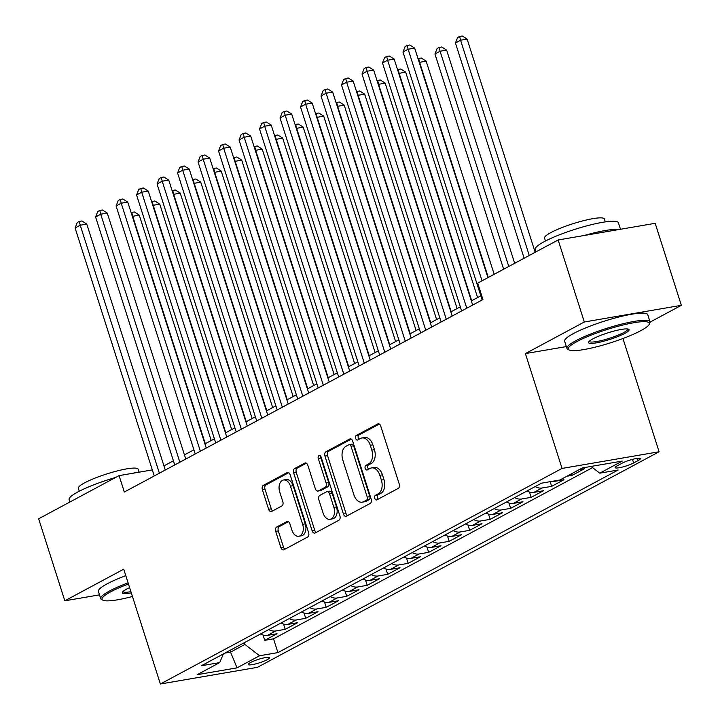 <?xml version="1.0" encoding="UTF-8"?>
<svg xmlns="http://www.w3.org/2000/svg" width="720" height="720" viewBox="0 0 720 720"><rect width="100%" height="100%" fill="white"/><g stroke="black" fill="none" stroke-linecap="round" stroke-linejoin="round"><path stroke-width="1.08" d="M374.76 498.348A2.394 1.548 -99.7 0 0 376.578 499.95A2.394 1.548 -99.7 0 0 376.893 499.842L398.259 488.376A3.429 2.214 -99.7 0 0 399.249 484.074L380.745 426.114A3.429 2.214 -99.7 0 0 378.162 423.81A3.429 2.214 -99.7 0 0 377.712 423.972L356.337 435.438A2.394 1.548 -99.7 0 0 355.653 438.453A2.394 1.548 -99.7 0 0 357.462 440.055A2.394 1.548 -99.7 0 0 357.777 439.947L360.54 438.462A10.962 7.092 -99.7 0 1 361.98 437.967A10.962 7.092 -99.7 0 1 370.269 445.311L371.808 450.144A10.962 7.092 -99.7 0 1 368.658 463.905L365.895 465.39A2.394 1.548 -99.7 0 0 365.202 468.396A2.394 1.548 -99.7 0 0 367.02 470.007A2.394 1.548 -99.7 0 0 367.335 469.899L370.098 468.414A10.962 7.092 -99.7 0 1 371.538 467.91A10.962 7.092 -99.7 0 1 379.827 475.263L381.366 480.087A10.962 7.092 -99.7 0 1 378.216 493.848L375.453 495.333A2.394 1.548 -99.7 0 0 374.76 498.348M371.538 467.91L374.157 467.46A10.962 7.092 -99.7 0 1 382.446 474.813L383.985 479.637A10.962 7.092 -99.7 0 1 380.844 493.398L378.072 494.883A2.394 1.548 -99.7 0 0 377.388 497.898A2.394 1.548 -99.7 0 0 378.171 499.158M379.314 424.071L358.956 434.988A2.394 1.548 -99.7 0 0 358.272 438.003A2.394 1.548 -99.7 0 0 359.055 439.263M361.98 437.967L364.599 437.517A10.962 7.092 -99.7 0 1 372.888 444.861L374.436 449.694A10.962 7.092 -99.7 0 1 371.286 463.455L368.514 464.94A2.394 1.548 -99.7 0 0 367.83 467.946A2.394 1.548 -99.7 0 0 368.613 469.206M267.255 659.673A11.169 1.8 162.3 0 0 269.505 657.72A11.169 1.8 162.3 0 0 262.071 658.314A11.169 1.8 162.3 0 0 250.47 662.553A11.169 1.8 162.3 0 0 248.229 664.506A11.169 1.8 162.3 0 0 255.654 663.903A11.169 1.8 162.3 0 0 267.255 659.673M276.66 527.049A3.429 2.214 -99.7 0 0 275.679 531.342L280.872 547.605A3.429 2.214 -99.7 0 0 283.464 549.9A3.429 2.214 -99.7 0 0 283.905 549.747L307.647 537.012A3.429 2.214 -99.7 0 0 308.628 532.71L290.133 474.75A3.429 2.214 -99.7 0 0 287.541 472.446A3.429 2.214 -99.7 0 0 287.091 472.608L263.358 485.343A3.429 2.214 -99.7 0 0 262.368 489.645L268.641 509.292A3.429 2.214 -99.7 0 0 271.233 511.587A3.429 2.214 -99.7 0 0 271.683 511.425L281.835 505.98A3.429 2.214 -99.7 0 0 282.825 501.678L279.711 491.94A9.162 5.922 -99.7 0 1 283.545 480.015A9.162 5.922 -99.7 0 1 290.475 486.162L302.652 524.322A9.162 5.922 -99.7 0 1 298.818 536.238A9.162 5.922 -99.7 0 1 291.888 530.091L289.863 523.737A3.429 2.214 -99.7 0 0 287.271 521.442A3.429 2.214 -99.7 0 0 286.821 521.595L276.66 527.049L279.288 526.599A3.429 2.214 -99.7 0 0 278.298 530.892L283.491 547.155A3.429 2.214 -99.7 0 0 284.931 549.198M123.732 569.178L64.818 600.804L38.646 518.787L119.079 475.614L124.317 492.021L482.94 299.538L477.702 283.14L558.144 239.967L584.316 321.984L525.393 353.601L562.041 468.423L160.38 684L123.732 569.178M343.431 514.035A3.429 2.214 -99.7 0 0 346.014 516.33A3.429 2.214 -99.7 0 0 346.464 516.168L370.206 503.433A3.429 2.214 -99.7 0 0 371.187 499.131L352.692 441.171A3.429 2.214 -99.7 0 0 350.1 438.876A3.429 2.214 -99.7 0 0 349.65 439.029L325.917 451.773A3.429 2.214 -99.7 0 0 324.927 456.066L343.431 514.035L346.05 513.585A3.429 2.214 -99.7 0 0 347.49 515.619M338.922 520.218L315.189 532.962A3.429 2.214 -99.7 0 1 314.739 533.115A3.429 2.214 -99.7 0 1 312.147 530.82L293.652 472.86A3.429 2.214 -99.7 0 1 294.633 468.558L304.794 463.104A3.429 2.214 -99.7 0 1 305.244 462.951A3.429 2.214 -99.7 0 1 307.827 465.246L315.333 488.754A3.429 2.214 -99.7 0 0 317.925 491.049A3.429 2.214 -99.7 0 0 318.375 490.896L325.107 487.278A3.429 2.214 -99.7 0 0 326.097 482.976L318.285 458.505A2.394 1.548 -99.7 0 1 319.284 455.382A2.394 1.548 -99.7 0 1 321.102 456.993L339.903 515.925A3.429 2.214 -99.7 0 1 338.922 520.218M263.061 635.04L264.744 640.332L277.047 633.735L267.471 635.373L275.67 630.972A13.959 10.404 -118.2 0 1 268.767 629.559M283.554 624.042L285.237 629.334L297.54 622.728L287.964 624.375L296.163 619.974A13.959 10.404 -118.2 0 1 289.26 618.561M304.047 613.044L305.73 618.336L318.033 611.73L308.457 613.377L316.656 608.976A13.959 10.404 -118.2 0 1 309.753 607.563M324.54 602.046L326.223 607.338L338.526 600.732L328.95 602.379L337.149 597.978A13.959 10.404 -118.2 0 1 330.246 596.565M345.033 591.048L346.716 596.331L359.019 589.734L349.443 591.381L357.642 586.98A13.959 10.404 -118.2 0 1 350.739 585.567M365.526 580.05L367.209 585.333L379.512 578.736L369.936 580.383L378.135 575.982A13.959 10.404 -118.2 0 1 371.232 574.569M386.019 569.052L387.702 574.335L400.005 567.738L390.429 569.385L398.628 564.984A13.959 10.404 -118.2 0 1 391.725 563.571M406.512 558.054L408.195 563.337L420.498 556.74L410.922 558.387L419.121 553.986A13.959 10.404 -118.2 0 1 412.218 552.573M427.005 547.047L428.688 552.339L440.991 545.742L431.415 547.38L439.614 542.988A13.959 10.404 -118.2 0 1 432.711 541.575M447.498 536.049L449.181 541.341L461.484 534.744L451.908 536.382L460.107 531.981A13.959 10.404 -118.2 0 1 453.204 530.577M467.991 525.051L469.674 530.343L481.977 523.746L472.401 525.384L480.6 520.983A13.959 10.404 -118.2 0 1 473.697 519.57M488.484 514.053L490.167 519.345L502.47 512.748L492.894 514.386L501.093 509.985A13.959 10.404 -118.2 0 1 494.19 508.572M508.977 503.055L510.66 508.347L522.963 501.741L513.387 503.388L521.586 498.987A13.959 10.404 -118.2 0 1 514.683 497.574M529.47 492.057L531.153 497.349L543.456 490.743L533.88 492.39L542.079 487.989A13.959 10.404 -118.2 0 1 535.176 486.576M550.161 481.68L551.646 486.351L563.949 479.745L554.373 481.392L555.552 480.762M571.626 473.715L572.139 475.344L584.442 468.747L579.204 469.647M621.864 463.32L617.355 465.741A10.818 1.746 162.3 0 0 615.177 467.631A10.818 1.746 162.3 0 0 622.377 467.046A10.818 1.746 162.3 0 0 633.618 462.942L638.127 460.53A10.818 1.746 162.3 0 0 640.296 458.631A10.818 1.746 162.3 0 0 633.105 459.216A10.818 1.746 162.3 0 0 621.864 463.32M562.041 468.423L659.088 451.764L257.418 667.341L160.38 684M264.744 640.332L273.537 638.82L277.929 652.599L618.12 470.016L599.76 473.175L591.03 466.443M277.929 652.599L259.569 655.749L237.033 667.854L197.163 674.694L219.708 662.598L201.348 665.748L541.53 483.165L559.89 480.015L582.435 467.919L622.296 461.07L599.76 473.175M572.139 475.344L566.91 476.244M551.646 486.351L542.079 487.989M531.153 497.349L521.586 498.987M510.66 508.347L501.093 509.985M490.167 519.345L480.6 520.983M469.674 530.343L460.107 531.981M449.181 541.341L439.614 542.988M428.688 552.339L419.121 553.986M408.195 563.337L398.628 564.984M387.702 574.335L378.135 575.982M367.209 585.333L357.642 586.98M346.716 596.331L337.149 597.978M326.223 607.338L316.656 608.976M305.73 618.336L296.163 619.974M285.237 629.334L275.67 630.972M273.537 638.82L592.542 467.604M229.986 650.376L230.544 652.131L244.89 644.427L244.332 642.672M650.097 322.101L681.354 305.325L584.316 321.984M681.354 305.325L655.182 223.308L558.144 239.967M64.818 600.804L99.513 594.846M622.944 338.517L659.088 451.764M152.316 469.908L119.079 475.614M480.807 295.83L471.348 300.915M460.314 306.828L450.855 311.913M439.821 317.826L430.362 322.911M419.328 328.824L409.869 333.909M398.835 339.831L389.376 344.907M378.342 350.829L368.883 355.905M357.849 361.827L348.39 366.903M337.356 372.825L327.897 377.901M316.863 383.823L307.404 388.899M296.37 394.821L286.911 399.897M275.877 405.819L266.418 410.904M255.384 416.817L245.925 421.902M234.891 427.815L225.432 432.9M214.398 438.813L204.939 443.898M193.905 449.811L184.446 454.896M173.412 460.818L163.953 465.894M224.919 653.094L230.544 652.131L237.033 667.854M551.646 481.428A13.959 10.404 61.8 0 0 554.373 481.392M526.977 490.977A13.959 10.404 61.8 0 0 533.88 492.39M506.484 501.975A13.959 10.404 61.8 0 0 513.387 503.388M485.991 512.973A13.959 10.404 61.8 0 0 492.894 514.386M465.498 523.971A13.959 10.404 61.8 0 0 472.401 525.384M445.005 534.969A13.959 10.404 61.8 0 0 451.908 536.382M424.512 545.967A13.959 10.404 61.8 0 0 431.415 547.38M404.019 556.974A13.959 10.404 61.8 0 0 410.922 558.387M383.526 567.972A13.959 10.404 61.8 0 0 390.429 569.385M363.033 578.97A13.959 10.404 61.8 0 0 369.936 580.383M342.54 589.968A13.959 10.404 61.8 0 0 349.443 591.381M322.047 600.966A13.959 10.404 61.8 0 0 328.95 602.379M301.554 611.964A13.959 10.404 61.8 0 0 308.457 613.377M281.061 622.962A13.959 10.404 61.8 0 0 287.964 624.375M219.708 662.598L223.371 653.931M260.568 633.96A13.959 10.404 61.8 0 0 267.471 635.373M244.89 644.427L259.569 655.749M525.393 353.601L566.352 346.572M351.252 439.128L328.536 451.323A3.429 2.214 -99.7 0 0 327.555 455.616L346.05 513.585M366.552 500.112A2.394 1.548 -99.7 0 0 367.236 497.106L351 446.22A2.394 1.548 -99.7 0 0 349.191 444.618A2.394 1.548 -99.7 0 0 348.876 444.726L345.96 446.292A10.962 7.092 -99.7 0 0 342.81 460.053L353.907 494.829A10.962 7.092 -99.7 0 0 362.196 502.173A10.962 7.092 -99.7 0 0 363.636 501.678L366.552 500.112L369.171 499.662A2.394 1.548 -99.7 0 0 369.864 496.656L367.236 497.106M349.191 444.618L351.81 444.168A2.394 1.548 -99.7 0 1 353.628 445.77L369.864 496.656M362.196 502.173L364.824 501.723A10.962 7.092 -99.7 0 0 366.255 501.228L363.636 501.678M369.171 499.662L366.255 501.228M306.396 463.203L297.261 468.108A3.429 2.214 -99.7 0 0 296.271 472.41L314.775 530.37A3.429 2.214 -99.7 0 0 316.206 532.413M317.925 491.049L320.544 490.599A3.429 2.214 -99.7 0 0 320.994 490.446L327.735 486.828A3.429 2.214 -99.7 0 0 328.716 482.526L320.904 458.055L318.285 458.505M320.796 456.309A2.394 1.548 -99.7 0 0 320.904 458.055M323.118 513.144A9.162 5.922 -99.7 0 0 330.048 519.291A9.162 5.922 -99.7 0 0 333.882 507.366L329.589 493.929A3.429 2.214 -99.7 0 0 326.997 491.625A3.429 2.214 -99.7 0 0 326.547 491.787L319.815 495.405A3.429 2.214 -99.7 0 0 318.825 499.698L323.118 513.144M330.048 519.291L332.667 518.841A9.162 5.922 -99.7 0 0 336.501 506.916L333.882 507.366M326.997 491.625L329.625 491.175A3.429 2.214 -99.7 0 1 332.208 493.479L336.501 506.916M288.423 521.694L279.288 526.599M298.818 536.238L301.446 535.788A9.162 5.922 -99.7 0 0 305.271 523.872L302.652 524.322M283.545 480.015L286.164 479.565A9.162 5.922 -99.7 0 1 293.094 485.712L305.271 523.872M288.693 472.707L265.977 484.893A3.429 2.214 -99.7 0 0 264.996 489.195L271.26 508.842A3.429 2.214 -99.7 0 0 272.7 510.876M535.167 252.297L467.127 39.105L460.566 40.23L455.445 42.975L524.133 258.219M529.263 255.465L460.566 40.23L459.639 36.45L462.258 36L467.127 39.105M455.445 42.975L457.587 37.548L459.639 36.45M487.926 277.65L414.666 48.105L408.114 49.23L482.022 280.818M402.984 51.984L405.135 46.557L407.178 45.45L408.114 49.23L402.984 51.984L482.13 299.97M407.178 45.45L409.806 45L414.666 48.105M640.809 330.66A42.57 6.858 162.3 0 0 649.161 324.45A42.57 6.858 162.3 0 0 624.177 324.729A42.57 6.858 162.3 0 0 576.819 341.64A42.57 6.858 162.3 0 0 569.142 349.992A42.57 6.858 162.3 0 0 599.796 345.96A42.57 6.858 162.3 0 0 640.809 330.66M569.142 349.992L567.855 349.344A43.614 7.029 -17.7 0 1 566.946 348.426A43.614 7.029 -17.7 0 1 575.712 340.794A43.614 7.029 -17.7 0 1 621.027 324.252A43.614 7.029 -17.7 0 1 650.052 321.903A43.614 7.029 -17.7 0 1 649.836 323.181L649.161 324.45M624.816 333.405A21.285 3.429 -17.7 0 1 601.128 341.865A21.285 3.429 -17.7 0 1 588.636 342A21.285 3.429 -17.7 0 1 592.812 338.895A21.285 3.429 -17.7 0 1 613.323 331.245A21.285 3.429 -17.7 0 1 628.65 329.238A21.285 3.429 -17.7 0 1 624.816 333.405M589.212 341.289A20.241 3.258 162.3 0 0 589.221 341.325A20.241 3.258 162.3 0 0 602.685 340.227A20.241 3.258 162.3 0 0 623.709 332.559A20.241 3.258 162.3 0 0 627.777 329.013A20.241 3.258 162.3 0 0 627.768 328.986M536.103 251.793L535.329 249.354A43.614 7.029 -17.7 0 1 544.095 241.722A43.614 7.029 -17.7 0 1 589.41 225.18A43.614 7.029 -17.7 0 1 618.435 222.831L620.487 229.266M584.397 235.458A43.614 7.029 -17.7 0 1 618.399 229.626M545.481 240.993L544.554 238.095A31.401 5.058 -17.7 0 1 550.863 232.596A31.401 5.058 -17.7 0 1 583.497 220.689A31.401 5.058 -17.7 0 1 604.386 218.997L605.313 221.895M566.946 348.426L564.642 341.208A43.614 7.029 -17.7 0 1 573.408 333.576A43.614 7.029 -17.7 0 1 618.723 317.043A43.614 7.029 -17.7 0 1 647.748 314.694L650.052 321.903M128.466 584.01A42.57 6.858 162.3 0 0 110.601 591.867A42.57 6.858 162.3 0 0 102.924 600.21A42.57 6.858 162.3 0 0 132.453 596.484M102.924 600.21L101.637 599.571A43.614 7.029 -17.7 0 1 100.728 598.653A43.614 7.029 -17.7 0 1 109.494 591.021A43.614 7.029 -17.7 0 1 128.097 582.858M131.292 592.866A21.285 3.429 -17.7 0 1 122.418 592.227A21.285 3.429 -17.7 0 1 126.594 589.122A21.285 3.429 -17.7 0 1 129.627 587.628M122.994 591.516A20.241 3.258 162.3 0 0 123.003 591.543A20.241 3.258 162.3 0 0 130.914 591.678M69.894 502.011L69.111 499.581A43.614 7.029 -17.7 0 1 77.877 491.949A43.614 7.029 -17.7 0 1 115.65 477.459M131.391 473.499A43.614 7.029 -17.7 0 1 140.661 471.915M79.263 491.22L78.336 488.322A31.401 5.058 -17.7 0 1 84.654 482.823A31.401 5.058 -17.7 0 1 117.279 470.916A31.401 5.058 -17.7 0 1 138.168 469.224L139.095 472.122M100.728 598.653L98.424 591.435A43.614 7.029 -17.7 0 1 107.19 583.803A43.614 7.029 -17.7 0 1 125.793 575.64M514.674 263.295L446.634 50.103L440.073 51.228L434.952 53.973L503.64 269.217M508.77 266.463L440.073 51.228L439.146 47.448L441.765 46.998L446.634 50.103M434.952 53.973L437.094 48.546L439.146 47.448M494.181 274.293L426.141 61.101L419.238 62.415M488.277 277.461L419.58 62.226L418.653 58.446L421.272 57.996L426.141 61.101M418.068 58.761L418.653 58.446M477.594 297.558L405.648 72.099L398.745 73.413M471.69 300.726L399.087 73.224L398.16 69.444L400.779 68.994L405.648 72.099M397.575 69.759L398.16 69.444M457.101 308.556L385.155 83.097L378.252 84.411M451.197 311.724L378.594 84.222L377.667 80.442L380.286 79.992L385.155 83.097M377.082 80.757L377.667 80.442M472.671 305.055L394.173 59.103L387.621 60.228L466.767 308.223M382.491 62.982L384.642 57.555L386.685 56.448L387.621 60.228L382.491 62.982L461.637 310.968M386.685 56.448L389.313 55.998L394.173 59.103M452.178 316.053L373.68 70.101L367.128 71.226L446.274 319.221M361.998 73.98L364.149 68.553L366.192 67.455L367.128 71.226L361.998 73.98L441.144 321.966M366.192 67.455L368.82 67.005L373.68 70.101M431.685 327.051L353.187 81.099L346.635 82.224L425.781 330.219M341.505 84.978L343.656 79.551L345.699 78.453L346.635 82.224L341.505 84.978L420.651 332.973M345.699 78.453L348.327 78.003L353.187 81.099M411.192 338.049L332.694 92.097L326.142 93.222L405.288 341.217M321.012 95.976L323.163 90.549L325.206 89.451L326.142 93.222L321.012 95.976L400.158 343.971M325.206 89.451L327.834 89.001L332.694 92.097M436.608 319.554L364.662 94.095L357.759 95.409M430.704 322.722L358.101 95.22L357.174 91.44L359.793 90.99L364.662 94.095M356.589 91.755L357.174 91.44M390.699 349.047L312.201 103.104L305.649 104.229L384.795 352.215M300.519 106.974L302.67 101.547L304.713 100.449L305.649 104.229L300.519 106.974L379.665 354.969M304.713 100.449L307.341 99.999L312.201 103.104M416.115 330.552L344.169 105.093L337.266 106.407M410.211 333.72L337.608 106.218L336.681 102.447L339.3 101.997L344.169 105.093M336.096 102.753L336.681 102.447M370.206 360.045L291.708 114.102L285.156 115.227L364.302 363.213M280.026 117.972L282.177 112.545L284.22 111.447L285.156 115.227L280.026 117.972L359.172 365.967M284.22 111.447L286.848 110.997L291.708 114.102M395.622 341.55L323.676 116.091L316.773 117.405M389.718 344.718L317.115 117.216L316.188 113.445L318.807 112.995L323.676 116.091M315.603 113.751L316.188 113.445M349.713 371.043L271.215 125.1L264.663 126.225L343.809 374.211M259.533 128.97L261.684 123.543L263.727 122.445L264.663 126.225L259.533 128.97L338.679 376.965M263.727 122.445L266.355 121.995L271.215 125.1M375.129 352.548L303.183 127.089L296.28 128.403M369.225 355.716L296.622 128.214L295.695 124.443L298.314 123.993L303.183 127.089M295.11 124.749L295.695 124.443M329.22 382.041L250.722 136.098L244.17 137.223L323.316 385.209M239.04 139.968L241.191 134.541L243.234 133.443L244.17 137.223L239.04 139.968L318.186 387.963M243.234 133.443L245.862 132.993L250.722 136.098M354.636 363.546L282.69 138.096L275.787 139.401M348.732 366.714L276.129 139.221L275.202 135.441L277.821 134.991L282.69 138.096M274.617 135.756L275.202 135.441M308.727 393.039L230.229 147.096L223.677 148.221L302.823 396.216M218.547 150.966L220.698 145.539L222.741 144.441L223.677 148.221L218.547 150.966L297.693 398.961M222.741 144.441L225.369 143.991L230.229 147.096M334.143 374.544L262.197 149.094L255.294 150.399M328.239 377.721L255.636 150.219L254.709 146.439L257.328 145.989L262.197 149.094M254.124 146.754L254.709 146.439M288.234 404.046L209.736 158.094L203.184 159.219L282.33 407.214M198.054 161.973L200.205 156.546L202.248 155.439L203.184 159.219L198.054 161.973L277.2 409.959M202.248 155.439L204.876 154.989L209.736 158.094M313.65 385.551L241.704 160.092L234.801 161.397M307.746 388.719L235.143 161.217L234.216 157.437L236.835 156.987L241.704 160.092M233.631 157.752L234.216 157.437M267.741 415.044L189.243 169.092L182.691 170.217L261.837 418.212M177.561 172.971L179.712 167.544L181.755 166.437L182.691 170.217L177.561 172.971L256.707 420.957M181.755 166.437L184.383 165.987L189.243 169.092M293.157 396.549L221.211 171.09L214.308 172.404M287.253 399.717L214.65 172.215L213.723 168.435L216.342 167.985L221.211 171.09M213.138 168.75L213.723 168.435M247.248 426.042L168.75 180.09L162.198 181.215L241.344 429.21M157.068 183.969L159.219 178.542L161.262 177.444L162.198 181.215L157.068 183.969L236.214 431.955M161.262 177.444L163.89 176.994L168.75 180.09M226.755 437.04L148.257 191.088L141.705 192.213L220.851 440.208M136.575 194.967L138.726 189.54L140.769 188.442L141.705 192.213L136.575 194.967L215.721 442.953M140.769 188.442L143.397 187.992L148.257 191.088M206.262 448.038L127.764 202.086L121.212 203.211L200.358 451.206M116.082 205.965L118.233 200.538L120.276 199.44L121.212 203.211L116.082 205.965L195.228 453.96M120.276 199.44L122.904 198.99L127.764 202.086M272.664 407.547L200.718 182.088L193.815 183.402M266.76 410.715L194.157 183.213L193.23 179.433L195.849 178.983L200.718 182.088M192.645 179.748L193.23 179.433M252.171 418.545L180.225 193.086L173.322 194.4M246.267 421.713L173.664 194.211L172.737 190.431L175.356 189.981L180.225 193.086M172.152 190.746L172.737 190.431M231.678 429.543L159.732 204.084L152.829 205.398M225.774 432.711L153.171 205.209L152.244 201.429L154.863 200.979L159.732 204.084M151.659 201.744L152.244 201.429M185.769 459.036L107.271 213.084L100.719 214.218L179.865 462.204M95.589 216.963L97.74 211.536L99.783 210.438L100.719 214.218L95.589 216.963L174.735 464.958M99.783 210.438L102.411 209.988L107.271 213.084M211.185 440.541L139.239 215.082L132.336 216.396M205.281 443.709L132.678 216.207L131.751 212.436L134.37 211.977L139.239 215.082M131.166 212.742L131.751 212.436M165.276 470.034L86.778 224.091L80.226 225.216L159.372 473.202M75.096 227.961L77.247 222.534L79.29 221.436L80.226 225.216L75.096 227.961L154.242 475.956M79.29 221.436L81.918 220.986L86.778 224.091M637.434 458.352L638.127 460.53M632.475 459.378L633.618 462.942M380.844 493.398L378.216 493.848M383.985 479.637L381.366 480.087M382.446 474.813L379.827 475.263M368.514 464.94L365.895 465.39M371.286 463.455L368.658 463.905M374.436 449.694L371.808 450.144M372.888 444.861L370.269 445.311M358.956 434.988L356.337 435.438M378.63 423.81L377.712 423.972M378.072 494.883L375.453 495.333M327.555 455.616L324.927 456.066M328.536 451.323L325.917 451.773M350.568 438.876L349.65 439.029M353.628 445.77L351 446.22M314.775 530.37L312.147 530.82M296.271 472.41L293.652 472.86M297.261 468.108L294.633 468.558M305.712 462.951L304.794 463.104M320.994 490.446L318.375 490.896M327.735 486.828L325.107 487.278M328.716 482.526L326.097 482.976M332.208 493.479L329.589 493.929M287.748 521.433L286.821 521.595M293.094 485.712L290.475 486.162M271.26 508.842L268.641 509.292M264.996 489.195L262.368 489.645M265.977 484.893L263.358 485.343M288.009 472.446L287.091 472.608M283.491 547.155L280.872 547.605M278.298 530.892L275.679 531.342"/></g></svg>
